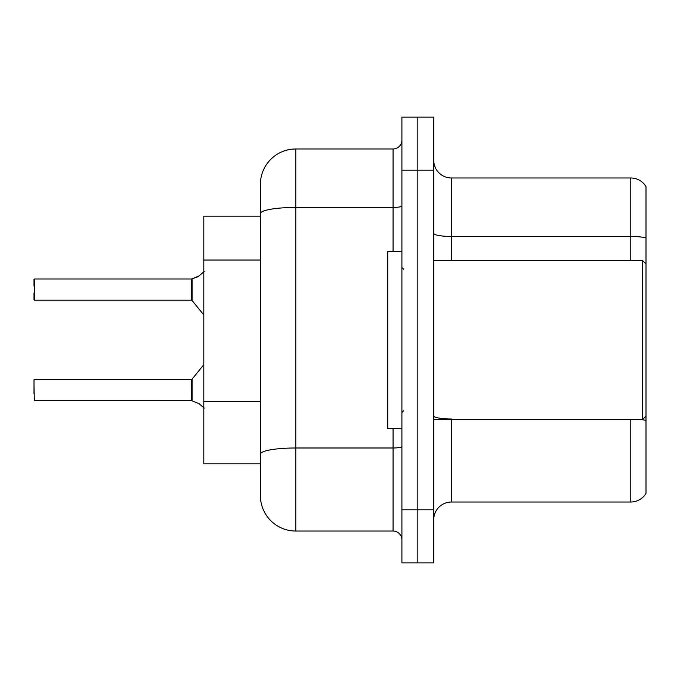 <?xml version="1.0" encoding="UTF-8"?>
<svg xmlns="http://www.w3.org/2000/svg" width="680" height="680" viewBox="0 0 680 680"><rect width="100%" height="100%" fill="white"/><g stroke="black" fill="none" stroke-linecap="round" stroke-linejoin="round"><path stroke-width="1.02" d="M393.065 251.557L393.065 207.434L295.783 207.434A35.377 6.146 180 0 0 260.406 213.579L260.406 184.348A35.377 35.377 0 0 1 295.783 148.971L295.783 531.029A35.377 35.377 0 0 1 260.406 495.652L260.406 213.579L260.406 216.189L203.804 216.189L203.804 463.811L260.406 463.811M433.747 519.707A17.688 17.688 0 0 1 451.435 502.019L630.785 502.019L630.785 419.594M417.826 509.804L417.826 562.87L433.747 562.87L433.747 509.804L417.826 509.804L417.826 562.87L401.905 562.87L401.905 509.804L417.826 509.804L417.826 170.195L417.826 509.804M401.905 509.804L401.905 117.13L417.826 117.13L417.826 170.195L417.826 117.13L433.747 117.13L433.747 509.804M646 186.643A17.688 17.688 0 0 0 630.785 177.981A17.688 17.688 0 0 1 646 186.643L646 493.357A17.688 17.688 0 0 1 630.785 502.019M646 237.949L646 238.901L646 237.949A17.688 3.068 180 0 0 630.785 236.445L630.785 177.981L451.435 177.981A17.688 17.688 0 0 1 433.747 160.293A17.688 17.688 0 0 0 451.435 177.981L451.435 260.406M646 238.901L646 263.942L642.464 260.406L642.464 419.594L646 416.058L646 420.486A17.688 3.068 180 0 0 641.385 419.594M295.783 531.029L393.065 531.029L393.065 428.442M295.783 148.971L393.065 148.971A8.84 8.84 0 0 0 401.905 140.131M260.406 495.652L260.406 460.275M260.406 184.348L260.406 203.804M401.905 539.869A8.84 8.84 0 0 0 393.065 531.029M199.036 403.656L191.565 400.656L199.036 403.656L204.221 408.127M204.221 271.515L198.228 276.582L191.565 278.987L197.421 276.947L192.117 278.783L192.108 300.534L191.42 300.203L191.42 278.987L34.357 278.987L34.357 300.203L34.357 278.987M34 286.059L34 279.344L34 286.059M199.036 275.986L192.117 278.783L198.228 276.582M401.905 251.557L387.753 251.557L387.753 428.442L401.905 428.442M191.437 400.648A0.884 0.884 180 0 1 191.565 400.656A0.884 0.884 -0 0 0 191.437 400.648L191.42 379.44L191.437 400.648L34.357 400.656L34 386.521M191.42 390.056L191.42 379.44L192.108 379.117L192.117 400.868M34 393.592L34 379.797M191.437 278.995A0.884 0.884 0 0 0 191.565 278.987A0.884 0.884 180 0 1 191.437 278.995L191.42 289.587M34 293.131L34 299.846M191.429 286.067L191.42 293.131M260.406 260.032L203.804 260.032M260.406 401.54L203.804 401.54M451.435 419.594L451.435 502.019M630.785 260.406L630.785 236.445L451.435 236.445A17.688 3.068 0 0 1 433.747 233.376M433.747 170.195L401.905 170.195M451.435 418.982A17.688 3.068 0 0 1 433.747 415.913M401.905 446.454A8.84 1.538 0 0 1 393.065 447.992L295.783 447.992A35.377 6.146 180 0 0 260.406 454.138M401.905 205.904A8.84 1.538 0 0 1 393.065 207.434L393.065 148.971M433.747 419.594L642.464 419.594M403.673 269.246L401.905 267.478M403.673 410.754L401.905 412.522M433.747 260.406L642.464 260.406M34.357 379.44L191.42 379.44M192.108 379.117L203.804 364.667M34.357 300.203L191.42 300.203M192.108 300.534L203.804 314.976"/></g></svg>
